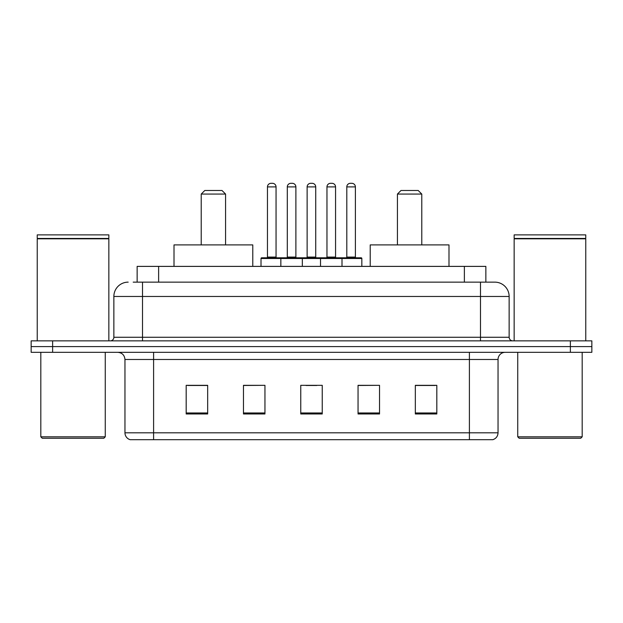 <?xml version="1.0" encoding="UTF-8"?>
<svg xmlns="http://www.w3.org/2000/svg" width="623" height="623" viewBox="0 0 623 623"><rect width="100%" height="100%" fill="white"/><g stroke="black" fill="none" stroke-linecap="round" stroke-linejoin="round"><path stroke-width="0.93" d="M133.197 282.141L142.503 282.141L133.197 282.141L137.146 282.141L137.146 266.387L485.854 266.387L485.854 282.141M128.182 282.141A14.321 14.321 0 0 0 113.861 296.462L113.861 337.277A3.582 3.582 0 0 1 110.279 340.859M494.818 282.141A14.321 14.321 0 0 1 509.139 296.462L142.503 296.462L142.503 282.141L494.6 282.141M509.139 296.462L509.139 337.277C509.357 339.457 510.549 340.649 512.721 340.859M52.636 340.859L31.15 340.859L31.15 346.59L52.636 346.59L31.15 346.59L31.15 352.314L52.636 352.314L52.636 346.59L570.364 346.59L52.636 346.59L52.636 340.859L570.364 340.859L570.364 346.59L591.85 346.59L570.364 346.59L570.364 352.314L52.636 352.314M570.364 352.314L591.85 352.314L591.85 340.859L570.364 340.859M498.042 432.806C497.847 436.24 496.126 438.53 492.886 439.682L469.399 439.682L469.399 432.806L498.042 432.806L498.042 359.479A7.165 7.165 0 0 1 505.206 352.314M469.399 439.682L130.114 439.682A7.165 7.165 0 0 1 124.958 432.806L124.958 359.479C124.53 355.126 122.147 352.743 117.794 352.314M436.816 413.976L436.816 385.326L415.331 385.326L415.331 413.976L436.816 413.976M379.532 413.976L379.532 385.326L358.046 385.326L358.046 413.976L379.532 413.976M207.669 413.976L207.669 385.326L186.184 385.326L186.184 413.976L207.669 413.976M264.954 413.976L264.954 385.326L243.468 385.326L243.468 413.976L264.954 413.976M322.239 413.976L322.239 385.326L300.761 385.326L300.761 413.976L322.239 413.976M415.331 385.473L435.384 385.473M264.954 385.326L243.468 385.473L264.954 385.326M187.616 385.473L207.669 385.473M379.532 385.326L358.046 385.473L379.532 385.326M306.057 385.473L316.796 385.473M103.831 438.249L42.247 438.249L40.814 436.816L105.264 436.816L103.831 438.249M40.814 352.314L40.814 436.816M105.264 352.314L105.264 436.816M37.24 238.819L108.846 238.819L37.24 238.819L37.24 340.859M108.846 238.819L108.846 340.859M108.488 238.461L37.598 238.461M108.846 238.103L108.846 234.879L37.24 234.879L37.24 238.103M201.221 194.065L225.573 194.065L221.99 190.482L204.803 190.482L201.221 194.065L201.221 244.901M225.573 194.065L225.573 244.901M252.782 266.387L252.782 244.901L174.012 244.901L174.012 266.387M397.427 194.065L421.779 194.065L418.197 190.482L401.01 190.482L397.427 194.065L397.427 244.901M421.779 194.065L421.779 244.901M448.988 266.387L448.988 244.901L370.218 244.901L370.218 266.387M580.753 438.249L519.169 438.249L517.736 436.816L582.186 436.816L580.753 438.249M517.736 352.314L517.736 436.816M582.186 352.314L582.186 436.816M514.154 238.819L585.76 238.819L514.154 238.819L514.154 340.859M585.76 238.819L585.76 340.859M585.402 238.461L514.512 238.461M585.76 238.103L585.76 234.879L514.154 234.879L514.154 238.103M341.077 257.79L361.122 257.79A0.716 0.716 0 0 1 361.838 258.506L280.848 258.506A0.716 0.716 0 0 1 281.565 257.79L301.618 257.79A0.716 0.716 0 0 1 302.334 258.506L302.334 266.387M295.886 186.9L287.296 186.9A3.582 3.582 0 0 1 290.879 183.318L292.312 183.318A3.582 3.582 0 0 1 295.886 186.9L295.886 257.073A0.716 0.716 0 0 0 296.603 257.79M287.296 186.9L287.296 257.073A0.716 0.716 0 0 1 286.58 257.79M281.565 257.79L261.73 257.79A0.716 0.716 0 0 0 261.014 258.506L280.848 258.506L280.848 266.387M320.526 266.387L320.526 258.506A0.716 0.716 0 0 1 321.242 257.79L341.287 257.79A0.716 0.716 0 0 1 342.004 258.506L342.004 266.387M335.563 186.9L326.966 186.9A3.582 3.582 0 0 1 330.548 183.318L331.981 183.318A3.582 3.582 0 0 1 335.563 186.9L335.563 257.073A0.716 0.716 0 0 0 336.28 257.79M326.966 186.9L326.966 257.073A0.716 0.716 0 0 1 326.25 257.79M282.499 258.506A0.716 0.716 0 0 0 281.783 257.79M267.462 186.9A3.582 3.582 0 0 1 271.044 183.318L272.477 183.318A3.582 3.582 0 0 1 276.051 186.9L267.462 186.9L267.462 257.073A0.716 0.716 0 0 1 266.745 257.79M276.051 186.9L276.051 257.073A0.716 0.716 0 0 0 276.768 257.79M261.014 258.506L261.014 266.387M322.169 258.506A0.716 0.716 0 0 0 321.452 257.79M301.4 257.79L321.242 257.79M307.131 186.9A3.582 3.582 0 0 1 310.713 183.318L312.146 183.318A3.582 3.582 0 0 1 315.729 186.9L307.131 186.9L307.131 257.073A0.716 0.716 0 0 1 306.415 257.79M315.729 186.9L315.729 257.073A0.716 0.716 0 0 0 316.437 257.79M346.801 186.9A3.582 3.582 0 0 1 350.383 183.318L351.816 183.318A3.582 3.582 0 0 1 355.398 186.9L346.801 186.9L346.801 257.073A0.716 0.716 0 0 1 346.084 257.79M355.398 186.9L355.398 257.073A0.716 0.716 0 0 0 356.115 257.79M361.838 258.506L361.838 266.387M158.624 282.141L158.624 266.387M464.376 282.141L464.376 266.387M142.503 340.859L142.503 296.462L113.861 296.462M113.861 337.277L509.139 337.277M480.497 282.141L480.497 340.859M469.399 352.314L469.399 359.479L124.958 359.479M498.042 359.479L469.399 359.479L469.399 432.806L153.601 432.806L153.601 439.682M124.958 432.806L153.601 432.806L153.601 352.314M322.239 412.979L300.761 412.979M264.954 412.979L243.468 412.979M207.669 412.979L186.184 412.979M379.532 412.979L358.046 412.979M436.816 412.979L415.331 412.979M287.296 257.073L295.886 257.073M326.966 257.073L335.563 257.073M267.462 257.073L276.051 257.073M307.131 257.073L315.729 257.073M346.801 257.073L355.398 257.073"/></g></svg>
